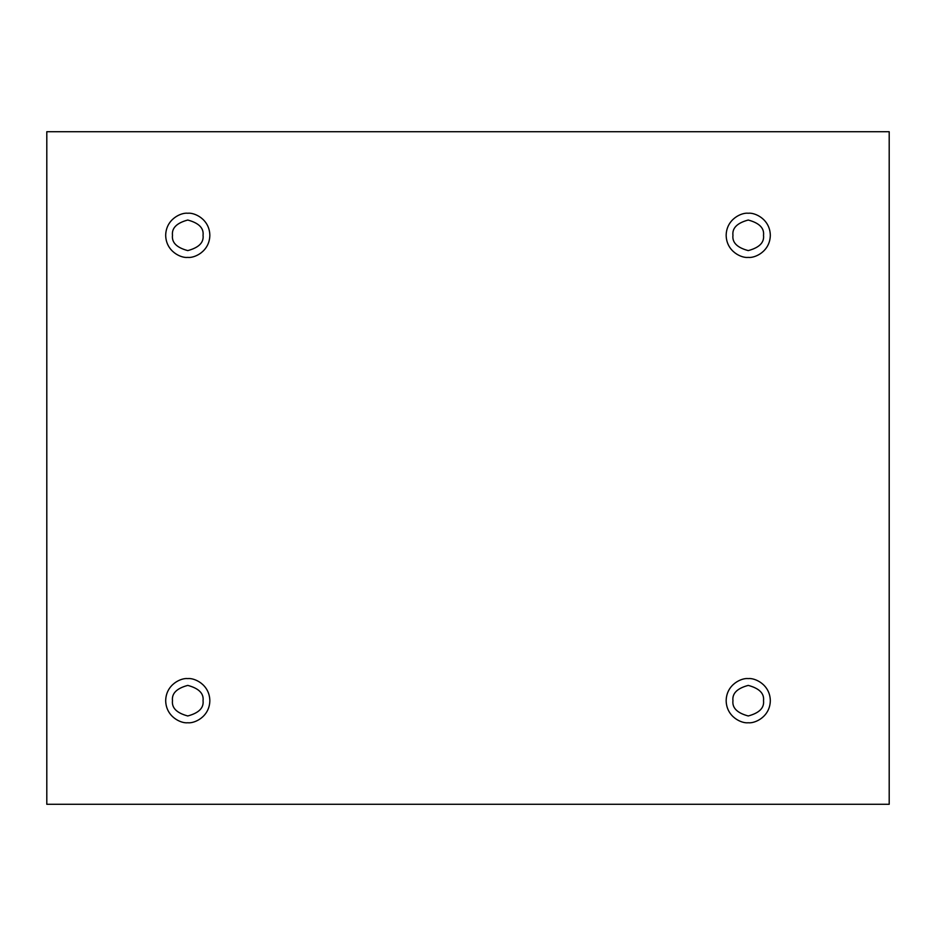 <?xml version="1.0" encoding="UTF-8"?>
<svg xmlns="http://www.w3.org/2000/svg" width="936" height="936" viewBox="0 0 936 936"><rect width="100%" height="100%" fill="white"/><g stroke="black" fill="none" stroke-linecap="round" stroke-linejoin="round"><path stroke-width="1.4" d="M187.762 257.4C194.22 258.289 209.547 251.667 209.839 235.322C209.547 218.977 194.22 212.355 187.762 213.244C194.22 212.355 209.547 218.977 209.839 235.322C209.547 251.667 194.22 258.289 187.762 257.4C181.303 258.289 165.988 251.667 165.684 235.322C165.988 218.977 181.303 212.355 187.762 213.244C181.303 212.355 165.988 218.977 165.684 235.322C165.988 251.667 181.303 258.289 187.762 257.4M172.481 235.322C171.616 242.553 176.705 247.642 187.762 250.602C198.83 247.642 203.919 242.553 203.054 235.322C203.919 228.091 198.83 223.002 187.762 220.03C176.705 223.002 171.616 228.091 172.481 235.322C171.616 228.091 176.705 223.002 187.762 220.03C198.83 223.002 203.919 228.091 203.054 235.322C203.919 242.553 198.83 247.642 187.762 250.602C176.705 247.642 171.616 242.553 172.481 235.322M748.238 257.4C754.697 258.289 770.012 251.667 770.316 235.322C770.012 218.977 754.697 212.355 748.238 213.244C754.697 212.355 770.012 218.977 770.316 235.322C770.012 251.667 754.697 258.289 748.238 257.4C741.78 258.289 726.453 251.667 726.16 235.322C726.453 218.977 741.78 212.355 748.238 213.244C741.78 212.355 726.453 218.977 726.16 235.322C726.453 251.667 741.78 258.289 748.238 257.4M732.947 235.322C732.081 242.553 737.17 247.642 748.238 250.602C759.295 247.642 764.384 242.553 763.519 235.322C764.384 228.091 759.295 223.002 748.238 220.03C737.17 223.002 732.081 228.091 732.947 235.322C732.081 228.091 737.17 223.002 748.238 220.03C759.295 223.002 764.384 228.091 763.519 235.322C764.384 242.553 759.295 247.642 748.238 250.602C737.17 247.642 732.081 242.553 732.947 235.322M748.238 722.756C754.697 723.645 770.012 717.023 770.316 700.678C770.012 684.333 754.697 677.711 748.238 678.6C754.697 677.711 770.012 684.333 770.316 700.678C770.012 717.023 754.697 723.645 748.238 722.756C741.78 723.645 726.453 717.023 726.16 700.678C726.453 684.333 741.78 677.711 748.238 678.6C741.78 677.711 726.453 684.333 726.16 700.678C726.453 717.023 741.78 723.645 748.238 722.756M732.947 700.678C732.081 707.908 737.17 712.998 748.238 715.97C759.295 712.998 764.384 707.908 763.519 700.678C764.384 693.447 759.295 688.358 748.238 685.398C737.17 688.358 732.081 693.447 732.947 700.678C732.081 693.447 737.17 688.358 748.238 685.398C759.295 688.358 764.384 693.447 763.519 700.678C764.384 707.908 759.295 712.998 748.238 715.97C737.17 712.998 732.081 707.908 732.947 700.678M187.762 722.756C194.22 723.645 209.547 717.023 209.839 700.678C209.547 684.333 194.22 677.711 187.762 678.6C194.22 677.711 209.547 684.333 209.839 700.678C209.547 717.023 194.22 723.645 187.762 722.756C181.303 723.645 165.988 717.023 165.684 700.678C165.988 684.333 181.303 677.711 187.762 678.6C181.303 677.711 165.988 684.333 165.684 700.678C165.988 717.023 181.303 723.645 187.762 722.756M172.481 700.678C171.616 707.908 176.705 712.998 187.762 715.97C198.83 712.998 203.919 707.908 203.054 700.678C203.919 693.447 198.83 688.358 187.762 685.398C176.705 688.358 171.616 693.447 172.481 700.678C171.616 693.447 176.705 688.358 187.762 685.398C198.83 688.358 203.919 693.447 203.054 700.678C203.919 707.908 198.83 712.998 187.762 715.97C176.705 712.998 171.616 707.908 172.481 700.678M46.8 131.719L889.2 131.719L889.2 804.281L46.8 804.281L46.8 131.719L46.8 804.281L889.2 804.281L889.2 131.719L46.8 131.719"/></g></svg>
